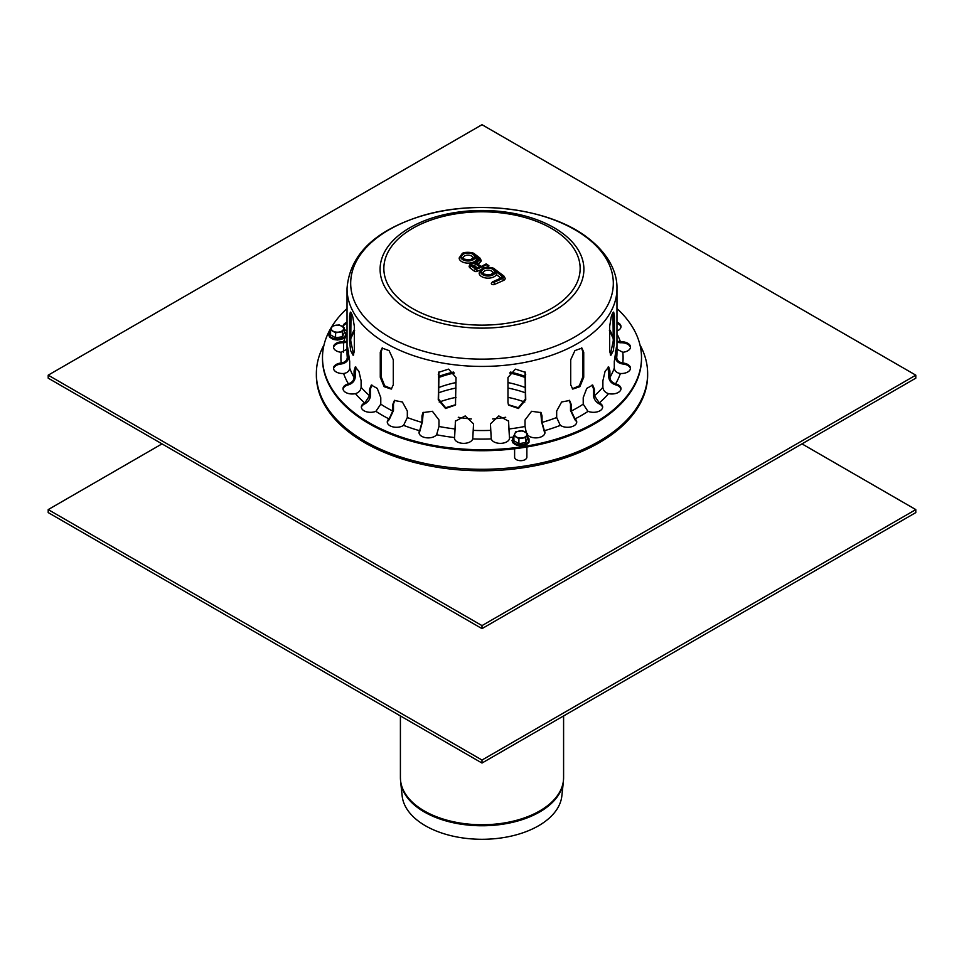 <?xml version="1.0" encoding="UTF-8"?>
<svg xmlns="http://www.w3.org/2000/svg" width="964" height="964" viewBox="0 0 964 964"><rect width="100%" height="100%" fill="white"/><g stroke="black" fill="none" stroke-linecap="round" stroke-linejoin="round"><path stroke-width="1.45" d="M402.157 795.963A79.988 46.188 0 0 0 482 839.295A79.988 46.188 0 0 0 561.843 795.963L563.386 781.599A81.542 47.079 0 0 1 539.659 811.977A81.542 47.079 0 0 1 453.14 822.714A81.542 47.079 0 0 1 400.614 781.599L402.157 795.963M482 760.042L48.2 509.594L48.2 512.595L482 763.042L915.8 512.595L915.8 509.594L482 760.042L482 763.042M801.988 443.874L915.8 509.594M48.2 509.594L162.012 443.874M505.726 417.255A79.144 45.694 180 0 1 492.628 418.942M471.372 418.942A79.144 45.694 180 0 1 458.274 417.255M324.024 344.907A165.639 95.629 0 0 0 316.361 373.658A165.639 95.629 0 0 0 482 469.287A165.639 95.629 0 0 0 647.639 373.658A165.639 95.629 0 0 0 639.976 344.907M316.361 373.658L316.361 375.165A165.639 95.629 0 0 0 482 470.793A165.639 95.629 0 0 0 647.639 375.165L647.639 373.658M438.584 387.612A78.084 45.079 180 0 1 456.032 382.563M507.968 382.563A78.084 45.079 180 0 1 525.416 387.612M609.682 351.33L609.682 326.278L611.224 316.831L613.67 312.083L614.442 316.011L614.442 341.063L613.393 350.583L610.851 355.318L609.682 351.33M610.308 354.885L613.261 340.882L612.971 312.601M507.968 402.542L507.968 377.49L515.403 369.128L525.211 372.273L525.742 399.795L518.463 408.495L508.51 405.061L507.968 402.542M508.365 404.711L518.367 407.748L525.416 399.108L525.031 371.923M382.527 347.884L381.154 351.74L381.154 376.791L384.696 385.841L391.697 388.793M380.274 377.286L380.274 352.246L382.069 348.088L389.082 350.607L393.288 359.753L393.288 384.805L391.276 389.082L384.106 386.66L380.274 377.286L381.154 376.791M351.029 314.505L351.571 313.553M352.113 314.83L351.523 315.204L350.848 313.553M351.029 312.601L350.739 340.882L353.692 354.885M349.558 341.063L349.558 316.011L350.33 312.083L352.776 316.831L354.318 326.278L354.318 351.33L353.149 355.318L350.607 350.583L349.558 341.063L350.739 340.882M438.969 371.923L438.584 399.108L445.633 407.748L455.635 404.711M438.259 399.795L438.789 372.273L448.597 369.128L456.032 377.49L455.49 405.061L445.537 408.495L438.259 399.795L438.584 399.108M570.712 384.805L570.712 359.753L574.918 350.607L581.931 348.088L583.726 352.246L583.726 377.286L579.894 386.66L572.724 389.082L570.712 384.805M572.303 388.793L579.304 385.841L582.846 376.791L582.846 351.74L581.473 347.884M612.429 313.553L612.971 314.505M613.152 313.553L612.477 315.204L611.887 314.83M347.028 349.185L341.208 352.282A9.206 5.314 180 0 1 333.508 347.04A9.206 5.314 180 0 1 343.606 341.75L347.028 341.148M350.739 328.049L350.739 338.605M347.028 342.316L343.606 342.762A9.206 5.314 -0 0 0 333.556 347.546M348.679 383.756C351.981 382.551 353.788 380.455 354.077 377.466L354.077 370.947L355.27 366.959L358.933 371.369L361.114 380.768L361.114 387.275C360.825 390.275 359.03 392.372 355.728 393.577L355.439 393.649A9.206 5.314 180 0 1 343.003 388.673A9.206 5.314 180 0 1 348.402 383.829L348.402 384.841A9.206 5.314 -0 0 0 343.039 389.167M355.897 367.043L355.21 377.189C354.848 380.804 352.679 383.335 348.679 384.757M389.179 418.738L392.734 411.062L392.734 404.555L394.409 400.494L402.386 401.988L407.326 411.026L407.326 417.533L403.579 425.353A9.206 5.314 180 0 1 393.372 426.98A9.206 5.314 180 0 1 387.275 421.979A9.206 5.314 180 0 1 388.986 418.894L388.986 419.894A9.206 5.314 -0 0 0 387.311 422.485M394.806 400.241L393.481 403.988L393.481 410.495L389.179 419.738M454.538 437.343L455.454 421.148L465.202 415.942L473.553 423.883L472.746 438.921A9.206 5.314 180 0 1 462.901 443.344A9.206 5.314 180 0 1 454.466 438.042A9.206 5.314 180 0 1 454.502 437.536L454.502 438.536A9.206 5.314 -0 0 0 454.502 438.548M455.538 420.798L454.538 438.355M526.332 432.764L525.031 426.474L525.031 419.967L531.586 411.291L541.033 412.604L542.033 415.906L542.033 422.413L544.383 430.703A9.206 5.314 180 0 1 544.961 432.571A9.206 5.314 180 0 1 537.936 437.728A9.206 5.314 180 0 1 527.585 435.005M544.925 433.065A9.206 5.314 -0 0 0 544.383 431.703L541.563 421.75L540.78 412.291M587.859 411.218L583.22 404.157L583.22 397.65L586.739 388.408L592.691 385.082L594.427 389.215L594.427 395.734L599.307 402.904A9.206 5.314 180 0 1 602.657 407.013A9.206 5.314 180 0 1 597.668 411.736A9.206 5.314 180 0 1 588.112 411.327L587.859 411.218M602.621 407.507A9.206 5.314 -0 0 0 599.307 403.904L599.054 403.783C595.632 401.795 593.764 398.963 593.45 395.3L593.45 388.793L592.173 384.937M620.081 373.478C616.538 372.791 614.61 370.983 614.297 368.031L614.297 361.524L616.406 347.1L616.707 357.499C617.02 360.452 618.948 362.259 622.491 362.946L622.792 362.982A9.206 5.314 180 0 1 630.492 368.224A9.206 5.314 180 0 1 620.394 373.502L620.081 373.478M630.444 368.718A9.206 5.314 -0 0 0 622.792 363.982L622.491 363.946C618.201 363.151 615.863 360.97 615.478 357.403L615.478 350.378M616.972 322.193A9.206 5.314 180 0 1 620.997 326.591A9.206 5.314 180 0 1 616.972 330.989M620.961 327.097A9.206 5.314 -0 0 0 616.972 323.205M616.972 341.148L620.394 341.75A9.206 5.314 180 0 1 630.492 347.04A9.206 5.314 180 0 1 622.792 352.282L616.972 349.185M630.444 347.546A9.206 5.314 -0 0 0 620.394 342.762L616.972 342.316M613.261 338.605L613.261 328.049M608.272 393.577C604.97 392.372 603.175 390.275 602.886 387.275L602.886 380.768L605.067 371.369L608.73 366.959L609.923 370.947L609.923 377.466C610.212 380.455 612.019 382.551 615.321 383.756L615.598 383.829A9.206 5.314 180 0 1 620.997 388.673A9.206 5.314 180 0 1 608.561 393.649L608.272 393.577M620.961 389.167A9.206 5.314 -0 0 0 615.598 384.841L615.321 384.757C611.321 383.335 609.152 380.804 608.79 377.189L608.103 367.043M560.229 425.208L556.674 417.533L556.674 411.026L561.614 401.988L569.591 400.494L571.266 404.555L571.266 411.062L575.014 418.894A9.206 5.314 180 0 1 576.725 421.979A9.206 5.314 180 0 1 570.628 426.98A9.206 5.314 180 0 1 560.421 425.353L560.229 425.208M576.689 422.485A9.206 5.314 -0 0 0 575.014 419.894L570.519 410.495L570.519 403.988L569.194 400.241M491.218 438.728L490.447 423.883L498.798 415.942L508.546 421.148L509.498 437.536A9.206 5.314 180 0 1 509.534 438.042A9.206 5.314 180 0 1 501.099 443.344A9.206 5.314 180 0 1 491.254 438.921L491.218 438.728M509.498 438.548A9.206 5.314 -0 0 0 509.498 438.536L508.462 420.798M419.738 430.522L421.967 422.413L421.967 415.906L422.967 412.604L432.414 411.291L438.969 419.967L438.969 426.474L436.62 434.764A9.206 5.314 180 0 1 426.293 437.764A9.206 5.314 180 0 1 419.039 432.571A9.206 5.314 180 0 1 419.617 430.703L419.617 431.703A9.206 5.314 -0 0 0 419.075 433.065M423.22 412.291L422.437 421.75L419.738 431.535M364.946 402.783L369.574 395.734L369.574 389.215L371.309 385.082L377.261 388.408L380.78 397.65L380.78 404.157L375.888 411.327A9.206 5.314 180 0 1 366.332 411.736A9.206 5.314 180 0 1 361.343 407.013A9.206 5.314 180 0 1 364.693 402.904L364.693 403.904A9.206 5.314 -0 0 0 361.38 407.507M371.827 384.937L370.55 388.793L370.55 395.3C370.236 398.963 368.368 401.795 364.946 403.783M341.509 362.946C345.052 362.259 346.98 360.452 347.293 357.499L347.594 347.1L349.703 361.524L349.703 368.031C349.39 370.983 347.462 372.791 343.919 373.478L343.606 373.502A9.206 5.314 180 0 1 333.508 368.224A9.206 5.314 180 0 1 341.208 362.982L341.208 363.982A9.206 5.314 -0 0 0 333.556 368.718M348.522 350.378L348.522 357.403C348.137 360.97 345.799 363.151 341.509 363.946M347.028 330.989A9.206 5.314 180 0 1 344.256 329.266M343.027 326.941A9.206 5.314 180 0 1 343.003 326.591A9.206 5.314 180 0 1 347.028 322.193M347.028 323.205A9.206 5.314 -0 0 0 343.064 326.965M616.972 308.552A159.506 92.086 180 0 1 641.506 357.632A159.506 92.086 180 0 1 482 449.718A159.506 92.086 180 0 1 322.494 357.632A159.506 92.086 180 0 1 347.028 308.552M641.506 357.632L641.506 358.632A159.506 92.086 180 0 1 482 450.718A159.506 92.086 180 0 1 322.494 358.632L322.494 357.632M465.07 255.737A4.904 2.832 180 0 1 470.227 255.436A4.904 2.832 180 0 1 472.975 257.978L470.275 259.894C463.696 259.256 461.322 258.617 463.154 257.978A4.904 2.832 180 0 1 465.07 255.737M485.049 270.764A4.904 2.832 180 0 1 490.218 270.474A4.904 2.832 180 0 1 492.953 273.017L490.254 274.933C483.675 274.294 481.301 273.656 483.133 273.017A4.904 2.832 180 0 1 485.049 270.764M473.216 266.04L474.782 265.944L477.301 267.835M476.023 268.823L473.023 265.907A1.53 0.988 127 0 0 472.095 265.871L476.023 268.823L479.915 267.1L475.999 264.148A1.53 0.988 127 0 0 474.782 265.944M476.216 268.317L479.915 267.1M475.613 263.293A3.675 2.121 180 0 1 476.18 261.991L478.313 260.051A2.759 1.591 0 0 0 478.18 258.232L475.336 256.099A7.363 4.254 180 0 1 466.552 260.895A7.363 4.254 180 0 1 461.828 254.472A7.363 4.254 180 0 1 473.902 254.147L478.903 257.906A3.675 2.121 180 0 1 479.084 260.34L476.951 262.28A2.759 1.591 0 0 0 477.096 264.1L480.65 266.775L485.989 263.991A1.53 0.759 66.1 0 1 486.603 264.136L487.169 264.558L476.216 269.414L471.372 266.197A3.374 1.952 180 0 1 471.468 263.762A3.374 1.952 180 0 1 475.613 263.293L474.336 263.437M486.218 267.353L488.097 266.51A1.988 1.157 0 0 0 488.881 265.606L485.989 263.991M474.806 262.823C472.107 262.244 470.215 263.389 469.143 266.269A4.904 2.832 0 0 0 470.155 267.992L474.36 271.149A1.988 1.157 0 0 0 477.156 271.366L480.506 269.872M478.096 264.196A1.229 0.711 180 0 1 478.24 264.003L480.385 262.063A5.218 3.013 0 0 0 481.205 260.449L479.831 257.93A1.53 0.988 127 0 0 478.903 257.906M473.902 254.147A1.53 0.988 127 0 1 474.818 254.171C473.71 252.002 463.612 251.652 462.154 253.604L459.165 257.978A8.893 5.133 0 0 0 466.588 263.052A8.893 5.133 0 0 0 476.469 259.653L476.963 260.015A1.229 0.711 180 0 1 477.168 260.268M475.336 256.099L476.469 259.653M493.026 282.054A1.53 0.759 -113.9 0 0 492.399 281.91L491.315 283.524A1.988 1.157 0 0 0 492.423 284.549A1.988 1.157 0 0 0 494.52 284.428L503.401 280.5A4.603 2.651 0 0 0 505.196 278.391L503.955 276.09A1.53 0.988 127 0 0 503.027 276.053A3.073 1.771 180 0 1 502.461 278.548L493.58 282.476L493.026 282.054L501.907 278.126A2.145 1.241 0 0 0 502.304 276.379L495.327 271.125L496.448 274.692L500.991 278.102M495.327 271.125A7.363 4.254 180 0 1 486.531 275.921A7.363 4.254 180 0 1 481.807 269.498A7.363 4.254 180 0 1 493.881 269.173A1.53 0.988 127 0 1 494.809 269.197C493.689 267.04 483.591 266.679 482.133 268.643L479.144 273.017A8.893 5.133 0 0 0 486.567 278.078A8.893 5.133 0 0 0 496.448 274.692M343.341 329.567A6.133 3.543 180 0 1 339.003 332.074A6.133 3.543 180 0 1 333.074 331.158A6.133 3.543 180 0 1 331.483 327.736A6.133 3.543 180 0 1 335.821 325.229A6.133 3.543 180 0 1 341.75 326.145A6.133 3.543 180 0 1 343.341 329.567L344.256 327.796L344.256 332.785L342.425 336.737L335.58 337.798L335.58 332.809L342.425 331.749L343.341 329.567M344.256 327.796L339.244 324.904L332.399 325.965L330.568 329.917L330.568 334.906L335.58 337.798M330.568 329.917L335.58 332.809M342.425 336.737L342.425 331.749M526.669 435.415A6.133 3.543 180 0 1 522.331 437.921A6.133 3.543 180 0 1 516.403 437.005A6.133 3.543 180 0 1 514.812 433.583A6.133 3.543 180 0 1 519.15 431.077A6.133 3.543 180 0 1 525.079 431.993A6.133 3.543 180 0 1 526.669 435.415L527.585 433.643L527.585 438.632L525.754 442.584L518.909 443.645L518.909 438.656L525.754 437.596L526.669 435.415M527.585 433.643L522.572 430.751L515.728 431.812L513.896 435.764L513.896 440.753L518.909 443.645M513.896 435.764L518.909 438.656M525.754 442.584L525.754 437.596M482 625.612L48.2 375.165L48.2 378.165L482 628.624L915.8 378.165L915.8 375.165L482 625.612L482 628.624M48.2 375.165L482 124.705L915.8 375.165M343.546 342.75L343.546 351.294A6.133 3.543 180 0 1 343.377 352.125M526.874 447.007L526.874 457.141A6.133 3.543 180 0 1 520.741 460.684A6.133 3.543 180 0 1 514.607 457.141L514.607 448.778M400.614 781.599L400.409 777.647A81.591 47.103 0 0 0 450.778 821.159A81.591 47.103 0 0 0 539.695 810.953A81.591 47.103 0 0 0 563.591 777.647L563.386 781.599M438.584 376.514A79.144 45.694 180 0 1 453.598 372.068M510.402 372.068A79.144 45.694 180 0 1 525.416 376.514M438.584 377.599A79.084 45.657 180 0 1 454.393 372.972M509.607 372.972A79.084 45.657 180 0 1 525.416 377.599M613.261 340.882L614.442 341.063M613.261 315.831L614.442 316.011M525.416 399.108L525.742 399.795M525.416 374.056L525.742 374.743M381.154 351.74L380.274 352.246M350.739 315.831L349.558 316.011M438.584 374.056L438.259 374.743M582.846 376.791L583.726 377.286M582.846 351.74L583.726 352.246M343.919 341.774L343.919 342.774M355.21 370.682L354.077 370.947M393.481 403.988L392.734 404.555M455.466 421.786L455.297 422.497M544.262 431.535L544.262 430.522M541.563 415.243L542.033 415.906M599.054 403.783L599.054 402.783M593.45 388.793L594.427 389.215M622.491 363.946L622.491 362.946M615.478 350.896L616.707 350.992M620.081 342.774L620.081 341.774M615.321 384.757L615.321 383.756M608.79 370.682L609.923 370.947M574.821 419.738L574.821 418.738M570.519 403.988L571.266 404.555M509.462 438.355L509.462 437.343M508.534 421.786L508.703 422.497M422.437 415.243L421.967 415.906M370.55 388.793L369.574 389.215M348.522 350.896L347.293 350.992M616.972 333.869A141.106 81.47 180 0 1 620.394 341.75M622.792 352.282A141.106 81.47 180 0 1 622.792 362.982M620.394 373.502A141.106 81.47 180 0 1 615.598 383.829M608.561 393.649A141.106 81.47 180 0 1 599.307 402.904M588.112 411.327A141.106 81.47 180 0 1 575.014 418.894M560.421 425.353A141.106 81.47 180 0 1 544.383 430.703M513.896 436.981A141.106 81.47 180 0 1 509.498 437.536M491.254 438.921A141.106 81.47 180 0 1 472.746 438.921M454.502 437.536A141.106 81.47 180 0 1 436.62 434.764M419.617 430.703A141.106 81.47 180 0 1 403.579 425.353M388.986 418.894A141.106 81.47 180 0 1 375.888 411.327M364.693 402.904A141.106 81.47 180 0 1 355.439 393.649M348.402 383.829A141.106 81.47 180 0 1 343.606 373.502M341.208 362.982A141.106 81.47 180 0 1 341.208 352.282M343.606 341.75A141.106 81.47 180 0 1 347.028 333.869M354.077 377.466A134.972 77.927 180 0 1 349.703 368.031M392.734 411.062A134.972 77.927 180 0 1 380.78 404.157M455.297 429.004A134.972 77.927 180 0 1 438.969 426.474M525.031 426.474A134.972 77.927 180 0 1 508.703 429.004M583.22 404.157A134.972 77.927 180 0 1 571.266 411.062M614.297 368.031A134.972 77.927 180 0 1 609.923 377.466M616.972 288.501C617.358 273.27 609.32 254.327 587.666 237.771C549.167 207.802 474.348 198.741 419.123 216.671C373.683 231.553 349.655 255.496 347.028 288.501A134.972 77.927 180 0 0 482 366.428A134.972 77.927 180 0 0 616.972 288.501L616.972 352.619A134.972 77.927 180 0 1 616.707 357.499M602.886 387.275A134.972 77.927 180 0 1 594.427 395.734M556.674 417.533A134.972 77.927 180 0 1 542.033 422.413M490.447 430.39A134.972 77.927 180 0 1 473.553 430.39M421.967 422.413A134.972 77.927 180 0 1 407.326 417.533M369.574 395.734A134.972 77.927 180 0 1 361.114 387.275M347.293 357.499A134.972 77.927 180 0 1 347.028 352.619L347.028 288.501M350.92 337.304A133.743 77.216 180 0 1 354.318 329.652M609.682 329.652A133.743 77.216 180 0 1 613.08 337.304M562.843 233.493A101.895 58.828 180 0 1 544.033 315.975A101.895 58.828 180 0 1 401.157 305.118A101.895 58.828 180 0 1 419.967 222.624A101.895 58.828 180 0 1 562.843 233.493M559.879 233.975A98.159 56.671 180 0 1 494.809 324.651A98.159 56.671 180 0 1 391.312 246.784A98.159 56.671 180 0 1 559.879 233.975M586.184 237.156A131.309 75.819 180 0 1 561.94 343.461A131.309 75.819 180 0 1 377.816 329.471A131.309 75.819 180 0 1 402.06 223.166A131.309 75.819 180 0 1 586.184 237.156M475.999 264.148A2.458 1.422 0 0 0 472.553 263.895A2.458 1.422 0 0 0 472.095 265.871M480.65 266.775L486.603 264.136M464.142 253.773A6.447 3.723 0 0 0 465.6 260.16A6.447 3.723 0 0 0 474.445 256.243A6.447 3.723 0 0 0 464.142 253.773M480.843 266.269L478.011 264.136A1.53 0.988 127 0 0 477.096 264.1M487.169 264.558A1.53 0.759 66.1 0 1 488.097 266.51M476.216 269.414A1.53 0.759 66.1 0 1 477.156 271.366M475.577 269.366A1.53 0.988 127 0 0 474.36 271.149M478.24 264.003A1.53 1.06 -132.2 0 0 476.951 262.28M471.372 266.197A1.53 0.988 127 0 0 470.155 267.992M480.385 262.063A1.53 1.06 -132.2 0 0 479.084 260.34M476.18 261.991A1.53 1.06 -132.2 0 0 475.144 262.112L474.421 263.027M478.313 260.051A1.53 1.06 -132.2 0 0 477.288 260.172L475.144 262.112M478.18 258.232A1.53 0.988 127 0 0 476.963 260.015M484.121 268.811A6.447 3.723 0 0 0 485.579 275.198A6.447 3.723 0 0 0 494.424 271.282A6.447 3.723 0 0 0 484.121 268.811M493.881 269.173L503.027 276.053M494.52 284.428A1.53 0.759 -113.9 0 0 493.58 282.476M503.401 280.5A1.53 0.759 -113.9 0 0 502.461 278.548M501.907 278.126A1.53 0.759 -113.9 0 0 501.28 277.969L492.399 281.91M502.304 276.379A1.53 0.988 127 0 0 501.087 278.054M344.256 331.52A8.266 4.772 180 0 1 342.871 337.774A8.266 4.772 180 0 1 331.941 337.774A8.266 4.772 180 0 1 330.568 331.52M345.449 335.315A8.037 4.639 180 0 1 337.412 339.906A8.037 4.639 180 0 1 329.375 335.315M527.585 437.367A8.266 4.772 180 0 1 526.211 443.621A8.266 4.772 180 0 1 515.282 443.621A8.266 4.772 180 0 1 513.896 437.367M528.778 441.163A8.037 4.639 180 0 1 520.741 445.754A8.037 4.639 180 0 1 512.703 441.163M438.584 392.83A81.494 47.055 180 0 1 456.032 388.046M507.968 388.046A81.494 47.055 180 0 1 525.416 392.83M439.223 402.072A79.144 45.694 180 0 1 456.032 397.361M507.968 397.361A79.144 45.694 180 0 1 524.778 402.072M563.591 777.647L563.591 715.939M400.409 777.647L400.409 715.939M350.643 338.906L354.607 330.375M609.393 330.375L613.357 338.906M474.818 254.171L479.831 257.93M494.809 269.197L503.955 276.09M344.256 331.399L345.702 333.05L345.69 336.388L343.642 338.448L337.533 340.027L333.484 339.461L329.495 336.966L328.7 334.689L330.568 331.399M527.585 437.246L529.031 438.897L529.019 442.235L526.983 444.296L520.873 445.874L516.812 445.308L512.836 442.813L512.029 440.536L513.896 437.246"/></g></svg>
